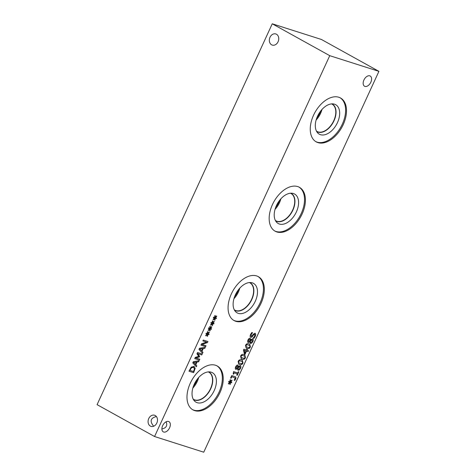 <?xml version="1.0" encoding="UTF-8"?>
<svg xmlns="http://www.w3.org/2000/svg" width="476" height="476" viewBox="0 0 476 476"><rect width="100%" height="100%" fill="white"/><g stroke="black" fill="none" stroke-linecap="round" stroke-linejoin="round"><path stroke-width="0.71" d="M248.448 340.161L248.597 341.572L250.346 340.191L249.739 339.18L248.401 340.138L248.555 341.548M249.894 339.245L248.401 340.138M250.18 341.334L250.804 342.464L252.411 341.405L252.143 339.793L250.132 341.304L250.757 342.44M250.953 340.376L250.132 341.304M252.096 339.769L250.906 340.352M252.488 338.763C253.303 339.15 253.416 340.078 252.827 341.542L251.637 343.125L250.227 343.369M252.536 338.787C253.351 339.18 253.464 340.102 252.875 341.566L251.685 343.154L250.406 343.446L249.757 341.857L248.228 342.553C247.508 342.22 247.431 341.369 247.99 340.007C248.662 338.662 249.388 338.067 250.168 338.24L250.787 339.685L252.714 338.864M250.769 339.68L250.12 338.216M249.692 341.822L248.055 342.476M249.829 345.517L246.979 344.618L246.009 345.511L246.009 346.73L248.888 347.664L249.882 346.754L249.876 345.546L247.02 344.642L246.056 345.534L246.056 346.76L246.455 347.087M246.009 346.73L246.431 347.075M249.876 345.546L249.436 345.189M245.533 345.368C246.241 343.827 247.401 343.321 249.013 343.862L249.775 344.178L250.4 346.921C249.698 348.474 248.537 348.979 246.919 348.432L246.157 348.117L245.533 345.368M249.751 344.166L250.358 346.897C249.65 348.45 248.49 348.956 246.871 348.408L246.134 348.099M244.206 350.336L244.926 353.323L244.158 350.312L246.032 350.919L244.158 350.312M244.926 353.323L246.032 350.919M246.848 349.146L247.347 349.307L246.955 350.157L248.561 350.669L248.139 351.591L246.532 351.08L245.08 354.239L244.426 354.025L243.486 350.062L243.89 349.182L246.455 349.997L246.848 349.146M245.08 354.239L244.42 354.013M246.532 351.08L245.039 354.209M248.139 351.591L246.491 351.056M248.514 350.657L248.091 351.568M246.955 350.157L247.3 349.295M241.076 357.458L243.95 358.392L244.95 357.482L244.944 356.268L242.088 355.37L241.124 356.262L241.124 357.482L241.54 357.827L241.076 357.458L241.076 356.238L242.04 355.34L244.896 356.244M244.944 356.268L244.48 355.905M240.6 356.096C241.308 354.549 242.468 354.049 244.081 354.59L244.837 354.906L245.467 357.649C244.765 359.202 243.605 359.707 241.986 359.16L241.219 358.839L240.6 356.096M244.819 354.894L245.42 357.619C244.718 359.178 243.557 359.678 241.939 359.136L241.201 358.827M242.427 361.611L239.577 360.707L238.607 361.599L238.613 362.825L241.487 363.753L242.48 362.843L242.474 361.635L239.618 360.731L238.655 361.623L238.655 362.849L239.053 363.176M238.613 362.825L239.029 363.164M242.474 361.635L242.01 361.266M238.137 361.457C238.845 359.915 240.005 359.41 241.618 359.951L242.373 360.272L242.998 363.01C242.296 364.562 241.136 365.068 239.517 364.521L238.756 364.205L238.137 361.457M242.349 360.255L242.956 362.986C242.254 364.539 241.094 365.044 239.47 364.497L238.732 364.188M238.357 371.673L238.833 371.821L237.232 375.308L236.756 375.159L237.351 373.862L234.222 372.863L233.621 374.16L233.192 374.023L233.561 371.595L237.774 372.94L238.357 371.673M233.621 374.16L233.198 374.011M234.222 372.863L233.579 374.136M237.351 373.862L234.174 372.839M237.232 375.308L236.756 375.147M238.785 371.804L237.185 375.284M230.396 381.615L231.824 380.128L232.026 380.55L230.622 381.901L231.782 382.234L231.503 382.835L230.372 382.442L230.342 384.215L229.849 384.424L229.979 382.52L228.551 384.013L228.355 383.585L229.759 382.24L228.599 381.907L228.879 381.306L230.003 381.71L230.045 379.919L230.533 379.717L230.396 381.615L230.485 379.735M229.759 382.24L228.605 381.895M229.979 382.52L228.528 383.965M230.342 384.215L229.854 384.382M230.372 382.442L230.295 384.192M231.503 382.835L230.33 382.412M231.729 382.216L231.461 382.811M230.622 381.901L232.026 380.55M231.8 380.151L231.979 380.526M235.203 376.683C236.013 377.01 236.114 377.849 235.513 379.205L234.841 380.437L234.246 380.247L235.162 377.992L231.806 376.689L231.11 378.2L230.616 378.039L231.747 375.582L235.412 376.772M231.11 378.2L230.622 378.033M231.806 376.689L231.068 378.176M235.162 377.992L231.764 376.665M234.841 380.437L234.246 380.235M235.162 376.659C235.971 376.986 236.072 377.825 235.465 379.182L234.799 380.413M236.114 366.978L236.263 368.388L238.018 367.008L237.405 365.996L236.066 366.954L236.221 368.365M237.56 366.056L236.066 366.954M237.845 368.144L238.47 369.281L240.077 368.222L239.809 366.609L237.804 368.121L238.422 369.257M238.619 367.192L237.804 368.121M239.934 366.657L238.577 367.169M240.154 365.58C240.975 365.967 241.082 366.895 240.493 368.359L239.303 369.941L237.893 370.185M240.201 365.604C241.017 365.99 241.13 366.919 240.541 368.382L239.351 369.965L238.071 370.263L237.423 368.668L235.894 369.37C235.174 369.037 235.096 368.186 235.656 366.823C236.328 365.473 237.054 364.884 237.833 365.056L238.452 366.502L240.38 365.681M238.434 366.496L237.786 365.032M237.405 368.662L235.721 369.293M255.029 333.17L255.719 334.134L255.285 336.133L253.845 338.365L253.113 338.133L254.761 336.056L254.714 334.217L253.595 334.872L251.786 337.121L250.596 337.258M252.792 336.092L251.834 337.145L250.775 337.335C250.001 336.972 249.924 336.032 250.543 334.509L251.828 332.48L252.566 332.718L251.114 334.616L251.167 336.33L252.322 335.628L253.244 334.241L255.071 333.194L255.767 334.158L255.332 336.163L253.892 338.388L253.113 338.144M252.536 332.783L251.066 334.592L251.12 336.3M254.672 334.194L253.547 334.842L252.744 336.068M203.746 452.2L378.92 71.346L329.743 55.674L154.569 436.528L203.746 452.2M215.545 365.259A25.085 15.375 -61 0 1 217.27 366.002A25.085 15.375 -61 0 1 219.275 394.045A25.085 15.375 -61 0 1 194.678 410.621A25.085 15.375 -61 0 1 192.947 409.878A25.085 15.375 -61 0 1 190.947 381.841A25.085 15.375 -61 0 1 215.545 365.259M369.81 75.839A5.843 3.582 -61 0 1 370.209 76.011A5.843 3.582 -61 0 1 370.679 82.544A5.843 3.582 -61 0 1 364.943 86.406A5.843 3.582 -61 0 1 364.545 86.233A5.843 3.582 -61 0 1 364.075 79.7A5.843 3.582 -61 0 1 369.81 75.839M168.546 421.468A5.843 3.582 -61 0 1 168.95 421.641A5.843 3.582 -61 0 1 169.414 428.174A5.843 3.582 -61 0 1 163.685 432.035A5.843 3.582 -61 0 1 163.28 431.863A5.843 3.582 -61 0 1 162.816 425.33A5.843 3.582 -61 0 1 168.546 421.468M256.635 275.925A25.085 15.375 -61 0 1 258.361 276.669A25.085 15.375 -61 0 1 260.366 304.705A25.085 15.375 -61 0 1 235.769 321.288A25.085 15.375 -61 0 1 234.037 320.544A25.085 15.375 -61 0 1 232.038 292.502A25.085 15.375 -61 0 1 256.635 275.925M338.811 97.253A25.085 15.375 -61 0 1 340.542 97.996A25.085 15.375 -61 0 1 342.541 126.033A25.085 15.375 -61 0 1 317.95 142.616A25.085 15.375 -61 0 1 316.219 141.872A25.085 15.375 -61 0 1 314.219 113.829A25.085 15.375 -61 0 1 338.811 97.253M297.726 186.586A25.085 15.375 -61 0 1 299.452 187.33A25.085 15.375 -61 0 1 301.451 215.372A25.085 15.375 -61 0 1 276.859 231.949A25.085 15.375 -61 0 1 275.128 231.205A25.085 15.375 -61 0 1 273.129 203.169A25.085 15.375 -61 0 1 297.726 186.586M215.116 317.409L216.544 315.915L216.747 316.338L215.342 317.694L216.503 318.022L216.223 318.623L215.093 318.23L215.063 320.009L214.575 320.217L214.7 318.313L213.272 319.801L213.075 319.372L214.48 318.027L213.319 317.7L213.599 317.099L214.724 317.504L214.765 315.707L215.253 315.505L215.116 317.409L215.206 315.528M210.184 328.137L211.612 326.643L211.814 327.066L210.41 328.416L211.57 328.749L211.29 329.35L210.16 328.958L210.13 330.737L209.636 330.945L209.767 329.041L208.339 330.528L208.143 330.1L209.547 328.755L208.387 328.428L208.666 327.821L209.791 328.226L209.833 326.435L210.321 326.233L210.184 328.137L210.273 326.25M203.288 340.037L207.958 341.524L207.471 342.589L201.985 344.469L206.013 345.749L205.608 346.635L200.931 345.148L201.556 343.797L206.578 342.101L202.877 340.923L203.288 340.037M202.984 352.341L202.538 353.305L198.974 349.408L199.515 348.236L205.293 347.313L204.835 348.319L203.228 348.551L201.973 351.276L202.984 352.341L202.502 353.263M193.893 366.294L195.178 368.376L193.631 372.672L188.96 371.185L191.257 367.115L194.232 366.437M196.784 365.812L196.344 366.776L192.78 362.879L193.315 361.706L199.099 360.784L198.635 361.79L197.034 362.022L195.779 364.747L196.784 365.812L196.308 366.734M197.558 352.49L202.229 353.983L201.794 354.929L197.766 353.65L199.646 356.387L199.379 356.964L195.791 357.94L199.819 359.225L199.408 360.112L194.738 358.618L195.333 357.321L198.754 356.369L196.951 353.811L197.558 352.49M207.715 333.498L209.142 332.01L209.345 332.432L207.941 333.783L209.101 334.11L208.827 334.711L207.697 334.319L207.661 336.098L207.173 336.306L207.304 334.402L205.876 335.889L205.674 335.461L207.078 334.116L205.918 333.789L206.197 333.188L207.322 333.593L207.363 331.796L207.851 331.593L207.715 333.498L207.804 331.617M212.653 322.77L214.081 321.282L214.277 321.705L212.873 323.055L214.033 323.388L213.76 323.989L212.629 323.597L212.599 325.37L212.106 325.578L212.236 323.674L210.809 325.167L210.606 324.739L212.016 323.394L210.856 323.061L211.13 322.46L212.254 322.865L212.296 321.074L212.79 320.872L212.653 322.77L212.736 320.889M212.016 323.394L210.856 323.049M212.236 323.674L210.785 325.12M212.599 325.37L212.112 325.536M212.629 323.597L212.552 325.346M213.76 323.989L212.582 323.567M213.986 323.371L213.712 323.966M212.873 323.055L214.277 321.705M214.057 321.306L214.236 321.681M207.078 334.116L205.924 333.777M207.304 334.402L205.852 335.842M207.661 336.098L207.173 336.258M207.697 334.319L207.619 336.074M208.827 334.711L207.649 334.295M209.053 334.098L208.78 334.688M207.941 333.783L209.345 332.432M209.125 332.028L209.303 332.403M199.408 360.112L194.744 358.612M199.765 359.207L199.367 360.082M195.791 357.94L199.379 356.964M199.646 356.387L199.337 356.94M197.766 353.65L199.599 356.363M201.794 354.929L197.724 353.626M202.181 353.965L201.747 354.906M193.672 362.516L195.368 364.318L193.631 362.492L196.386 362.111L193.631 362.492M195.368 364.318L196.386 362.111M195.779 364.747L196.743 365.788M197.034 362.022L195.731 364.723M198.635 361.79L196.987 361.998M199.039 360.796L198.593 361.766M191.417 367.883L189.888 370.382L191.37 367.859L193.429 367.282L191.37 367.859M189.936 370.405L193.53 371.548L194.464 368.751L193.381 367.258M193.631 372.672L188.966 371.173M195.178 368.376L193.589 372.648M193.845 366.27L195.13 368.353M199.872 349.045L201.562 350.848L199.825 349.021L202.532 348.616L199.825 349.021M201.562 350.848L202.58 348.64M201.973 351.276L202.937 352.317M203.228 348.551L201.931 351.252M204.835 348.319L203.187 348.527M205.233 347.325L204.787 348.289M206.578 342.101L202.883 340.911M205.608 346.635L200.937 345.142M205.965 345.737L205.561 346.611M201.985 344.469L207.471 342.589M207.911 341.506L207.423 342.565M209.547 328.755L208.393 328.416M209.767 329.041L208.315 330.481M210.13 330.737L209.642 330.897M210.16 328.958L210.083 330.707M211.29 329.35L210.118 328.934M211.517 328.732L211.249 329.327M210.41 328.416L211.814 327.066M211.588 326.667L211.766 327.042M214.48 318.027L213.325 317.688M214.7 318.313L213.254 319.753M215.063 320.009L214.575 320.169M215.093 318.23L215.015 319.985M216.223 318.623L215.051 318.206M216.449 318.01L216.181 318.599M215.342 317.694L216.747 316.338M216.52 315.939L216.699 316.314M298.999 187.098A25.085 15.375 -61 0 1 300.374 215.247A25.085 15.375 -61 0 1 275.967 231.455A25.085 15.375 -61 0 1 274.688 230.949M293.418 193.524A16.868 10.341 -61 0 1 296.37 211.951A16.868 10.341 -61 0 1 279.382 224.029A16.868 10.341 -61 0 1 276.514 222.155A16.868 10.341 -61 0 1 277.359 203.764A16.868 10.341 -61 0 1 292.514 193.304A16.868 10.341 -61 0 1 293.418 193.524M290.794 193.208A15.768 9.663 -61 0 1 291.211 193.417A15.768 9.663 -61 0 1 292.466 211.041A15.768 9.663 -61 0 1 277.008 221.459A15.768 9.663 -61 0 1 275.925 220.989A15.768 9.663 -61 0 1 275.527 220.751M291.205 193.411A15.768 9.663 -61 0 1 292.454 211.035A15.768 9.663 -61 0 1 276.996 221.453A15.768 9.663 -61 0 1 275.919 220.989M275.372 220.459A15.601 9.562 119 0 0 275.878 220.775A15.601 9.562 119 0 0 276.949 221.239A15.601 9.562 119 0 0 292.246 210.927A15.601 9.562 119 0 0 291.003 193.488A15.601 9.562 119 0 0 290.467 193.226M340.09 97.758A25.085 15.375 -61 0 1 341.465 125.908A25.085 15.375 -61 0 1 317.058 142.122A25.085 15.375 -61 0 1 315.778 141.61M334.503 104.184A16.868 10.341 -61 0 1 337.46 122.618A16.868 10.341 -61 0 1 320.473 134.69A16.868 10.341 -61 0 1 317.605 132.822A16.868 10.341 -61 0 1 318.45 114.424A16.868 10.341 -61 0 1 333.605 103.964A16.868 10.341 -61 0 1 334.503 104.184M331.885 103.869A15.768 9.663 -61 0 1 332.302 104.077A15.768 9.663 -61 0 1 333.557 121.701A15.768 9.663 -61 0 1 318.099 132.126A15.768 9.663 -61 0 1 317.01 131.656A15.768 9.663 -61 0 1 316.611 131.412M332.296 104.077A15.768 9.663 -61 0 1 333.545 121.701A15.768 9.663 -61 0 1 318.087 132.114A15.768 9.663 -61 0 1 317.004 131.65M316.463 131.126A15.601 9.562 119 0 0 316.968 131.441A15.601 9.562 119 0 0 318.039 131.9A15.601 9.562 119 0 0 333.337 121.588A15.601 9.562 119 0 0 332.093 104.155A15.601 9.562 119 0 0 331.558 103.893M316.123 120.029A15.601 9.562 119 0 0 321.972 109.48M316.76 118.084A14.328 8.782 119 0 0 320.657 111.057M233.942 298.702A15.601 9.562 119 0 0 239.791 288.153M234.579 296.756A14.328 8.782 119 0 0 238.476 289.729M249.376 282.565A15.601 9.562 -61 0 1 249.912 282.827A15.601 9.562 -61 0 1 251.155 300.261A15.601 9.562 -61 0 1 235.858 310.572A15.601 9.562 -61 0 1 234.787 310.114A15.601 9.562 -61 0 1 234.281 309.799M275.033 209.369A15.601 9.562 119 0 0 280.882 198.819M275.669 207.417A14.328 8.782 119 0 0 279.567 200.39M257.909 276.431A25.085 15.375 -61 0 1 259.283 304.58A25.085 15.375 -61 0 1 234.876 320.794A25.085 15.375 -61 0 1 233.603 320.283M252.328 282.857A16.868 10.341 -61 0 1 255.279 301.29A16.868 10.341 -61 0 1 238.292 313.363A16.868 10.341 -61 0 1 235.424 311.494A16.868 10.341 -61 0 1 236.269 293.097A16.868 10.341 -61 0 1 251.423 282.637A16.868 10.341 -61 0 1 252.328 282.857M249.704 282.542A15.768 9.663 -61 0 1 250.12 282.75A15.768 9.663 -61 0 1 251.376 300.374A15.768 9.663 -61 0 1 235.917 310.798A15.768 9.663 -61 0 1 234.835 310.328A15.768 9.663 -61 0 1 234.436 310.084M250.114 282.75A15.768 9.663 -61 0 1 251.364 300.374A15.768 9.663 -61 0 1 235.906 310.786A15.768 9.663 -61 0 1 234.829 310.322M166.154 421.778C167.629 425.651 166.207 428.043 161.894 428.959M150.351 426.091A5.843 4.582 107.7 0 1 148.566 418.987A5.843 4.582 107.7 0 1 154.557 415.239A5.843 4.582 107.7 0 1 157.145 422.2A5.843 4.582 107.7 0 1 151.005 426.377A5.843 4.582 107.7 0 1 150.351 426.091M156.39 416.536C150.481 417.999 149.577 421.236 153.665 426.24M271.612 44.803A5.843 4.582 107.7 0 1 269.827 37.699A5.843 4.582 107.7 0 1 275.812 33.951A5.843 4.582 107.7 0 1 278.406 40.912A5.843 4.582 107.7 0 1 272.266 45.089A5.843 4.582 107.7 0 1 271.612 44.803M192.851 388.041A15.601 9.562 119 0 0 198.7 377.492M193.488 386.09A14.328 8.782 119 0 0 197.385 379.069M208.292 371.905A15.601 9.562 -61 0 1 208.821 372.161A15.601 9.562 -61 0 1 210.065 389.6A15.601 9.562 -61 0 1 194.773 399.911A15.601 9.562 -61 0 1 193.696 399.447A15.601 9.562 -61 0 1 193.191 399.132M216.818 365.77A25.085 15.375 -61 0 1 218.192 393.92A25.085 15.375 -61 0 1 193.786 410.128A25.085 15.375 -61 0 1 192.512 409.622M211.237 372.196A16.868 10.341 -61 0 1 214.188 390.623A16.868 10.341 -61 0 1 197.207 402.702A16.868 10.341 -61 0 1 194.339 400.834A16.868 10.341 -61 0 1 195.178 382.436A16.868 10.341 -61 0 1 210.338 371.976A16.868 10.341 -61 0 1 211.237 372.196M208.613 371.881A15.768 9.663 -61 0 1 209.023 372.083A15.768 9.663 -61 0 1 210.279 389.707A15.768 9.663 -61 0 1 194.821 400.126A15.768 9.663 -61 0 1 193.732 399.661A15.768 9.663 -61 0 1 193.345 399.423M209.018 372.083A15.768 9.663 -61 0 1 210.273 389.707A15.768 9.663 -61 0 1 194.815 400.126A15.768 9.663 -61 0 1 193.732 399.656M378.92 71.346L321.431 39.472L272.254 23.8L97.08 404.654L154.569 436.528M272.254 23.8L329.743 55.674"/></g></svg>
